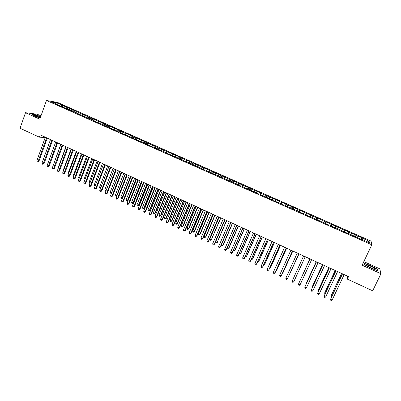 <?xml version="1.0" encoding="UTF-8"?>
<svg xmlns="http://www.w3.org/2000/svg" width="401" height="401" viewBox="0 0 401 401"><rect width="100%" height="100%" fill="white"/><g stroke="black" fill="none" stroke-linecap="round" stroke-linejoin="round"><path stroke-width="0.6" d="M40.967 115.899L37.228 114.215L25.514 112.716L20.05 128.26L39.393 137.177L45.223 137.498M371.035 241.091L57.559 102.445L46.466 100.486L371.832 244.805L371.035 241.091M371.832 244.805L362.113 265.196L380.95 273.728L379.777 268.82L363.822 261.617M367.527 241.883L369.08 241.176L361.832 237.968L361.792 237.638L355.276 235.066L355.266 234.75L348.755 232.179L348.77 231.873L344.89 230.159L344.86 230.455L338.444 227.307L338.389 227.593L332.033 224.47L331.953 224.745L329.386 223.608L329.477 223.337L322.995 220.781L323.111 220.52L316.635 217.964L316.775 217.718L310.304 215.162L310.469 214.926L304.008 212.375L304.194 212.149L297.737 209.598L297.953 209.387L294.219 207.733L293.993 207.944L291.502 206.841L291.738 206.635L285.296 204.094L285.557 203.898L281.858 202.264L281.587 202.45L279.121 201.357L279.402 201.177L260.77 193.237L261.121 193.087L248.685 187.889L249.081 187.758L236.715 182.59L237.156 182.48L224.861 177.342L225.342 177.257L221.327 175.778L218.976 174.736L219.477 174.661L213.116 172.144L213.638 172.079L207.287 169.563L207.828 169.508L195.713 164.44L196.295 164.4L192.856 162.876L192.259 162.911L187.142 160.35L186.525 160.375L184.244 159.362L184.866 159.342L180.821 157.849L178.55 156.841L179.192 156.831L150.47 144.415L151.207 144.45L144.936 141.964L145.688 142.009L139.423 139.523L140.195 139.578L130.656 135.643L126.029 133.307L125.207 133.232L123.037 132.27L123.864 132.35L117.623 129.874L118.47 129.964L103.669 123.698L101.538 122.751L102.435 122.866L98.345 121.343L96.225 120.4L97.137 120.521L87.769 116.661L62.762 105.313L62.29 106.616M369.08 241.176L369.371 242.705L361.993 239.437L361.842 239.698M322.484 221.923L322.359 222.194L322.484 221.923L328.89 225.091L328.985 224.806L331.597 225.963L331.512 226.249L335.452 227.999L335.522 227.703L348.675 233.858L348.69 233.537L362.033 239.783L361.993 239.437M322.364 222.194L316.013 219.056L315.868 219.317L309.577 216.204L309.407 216.45L305.547 214.741L305.732 214.5L303.171 213.367L302.976 213.603L290.459 207.733L290.214 207.944L284.149 204.936L283.878 205.137L277.873 202.154L277.577 202.34L273.813 200.67L274.119 200.49L271.622 199.387L271.307 199.563L259.221 193.889L258.856 194.044L255.146 192.4L255.527 192.249L253.066 191.162L252.68 191.302L246.941 188.445L246.53 188.58L240.846 185.743L240.415 185.869L228.745 180.38L228.264 180.48L222.735 177.718L222.234 177.808L216.761 175.072L216.239 175.152L212.65 173.558L213.187 173.488L206.695 170.921L207.252 170.856L204.891 169.808L204.325 169.869L198.996 167.197L198.41 167.247L193.132 164.6L189.006 163.082L189.628 163.047L183.167 160.49L183.808 160.47L181.488 159.438L180.841 159.458L175.708 156.876L175.042 156.886L171.573 155.352L172.255 155.347L169.267 154.33L165.814 152.796L166.515 152.806L154.385 147.728L155.122 147.753L152.109 146.721L148.706 145.212L149.468 145.247L146.445 144.21L141.593 141.759L140.806 141.713L137.438 140.22L138.235 140.27L135.197 139.222L131.839 137.738L132.656 137.799L126.27 135.267L127.107 135.338L124.049 134.285L119.378 131.914L118.516 131.829L113.889 129.483L113.012 129.388L102.987 124.651L98.806 123.092L99.734 123.207L96.641 122.135L93.393 120.691L94.335 120.816L56.165 104.19L57.228 104.37L51.498 101.834L56.095 102.636L62.762 105.313M347.461 276.129L347.336 279.121L348.524 276.62L40.22 134.866L39.393 137.177M64.832 106.506L63.819 107.583M66.902 107.423L66.085 108.295M57.228 104.37L57.268 104.681M70.01 108.796L69.002 109.879M72.085 109.714L71.273 110.596M62.456 106.686L62.496 106.997M75.203 111.097L74.205 112.185M77.288 112.019L76.481 112.907M67.709 109.017L67.744 109.323M80.421 113.408L79.428 114.506M82.516 114.335L81.714 115.222M72.987 111.353L73.017 111.663M85.664 115.729L84.681 116.831M87.769 116.661L86.972 117.553M78.285 113.704L78.315 114.009M90.932 118.059L89.954 119.167M93.047 118.992L92.255 119.894M83.609 116.064L83.639 116.37M96.225 120.4L95.248 121.518M98.345 121.343L97.558 122.25M88.962 118.435L88.987 118.741M101.538 122.751L100.571 123.874M103.669 123.698L102.867 124.636M94.335 120.816L94.355 121.122M106.877 125.117L105.914 126.245M109.017 126.064L108.2 127.037M99.734 123.207L99.754 123.513M112.24 127.488L111.288 128.626M114.39 128.44L113.553 129.448M105.157 125.613L105.172 125.914M117.623 129.874L116.681 131.017M119.789 130.831L118.932 131.869M110.606 128.029L110.621 128.33M123.037 132.27L122.099 133.418M125.207 133.232L124.335 134.31M116.079 130.455L116.089 130.756M128.475 134.676L127.543 135.834M130.656 135.643L129.759 136.761M121.578 132.891L121.588 133.192M133.934 137.092L133.012 138.255M136.129 138.064L135.212 139.227M127.107 135.338L127.107 135.638M139.423 139.523L138.505 140.691M141.623 140.495L140.711 141.668M132.656 137.799L132.656 138.099M144.936 141.964L144.024 143.137M147.147 142.941L146.24 144.119M138.235 140.27L138.23 140.571M150.47 144.415L149.573 145.598M152.696 145.398L151.799 146.586M143.839 142.756L143.829 143.052M156.034 146.876L155.142 148.064M158.27 147.864L157.377 149.057M149.468 145.247L149.458 145.548M161.623 149.347L160.796 150.47M163.869 150.34L162.986 151.543M155.122 147.753L155.107 148.054M167.237 151.834L166.515 152.831M169.493 152.831L168.615 154.039M160.806 150.275L160.786 150.57M172.881 154.33L172.174 155.312M175.147 155.332L174.28 156.55M166.515 152.806L166.495 153.097M178.55 156.841L177.849 157.829M180.821 157.849L179.964 159.072M172.255 155.347L172.23 155.638M184.244 159.362L183.553 160.355M186.525 160.375L185.678 161.603M178.019 157.904L177.989 158.195M189.964 161.894L189.277 162.891M192.259 162.911L191.417 164.149M183.808 160.47L183.778 160.761M195.713 164.44L195.031 165.443M198.019 165.458L197.182 166.706M189.628 163.047L189.593 163.337M201.487 166.991L200.816 168.004M203.803 168.019L202.976 169.272M195.472 165.638L195.437 165.929M207.287 169.563L206.625 170.58M209.618 170.59L208.801 171.854M201.352 168.245L201.307 168.53M213.116 172.144L212.46 173.167M215.457 173.177L214.65 174.445M207.252 170.856L207.207 171.147M218.976 174.736L218.324 175.763M221.327 175.778L220.525 177.052M213.187 173.488L213.137 173.773M224.861 177.342L224.219 178.375M227.222 178.385L226.43 179.668M219.146 176.129L219.091 176.415M230.775 179.959L230.139 181.001M233.146 181.006L232.364 182.3M225.136 178.786L225.076 179.067M236.715 182.59L236.089 183.638M239.101 183.643L238.329 184.941M231.156 181.452L231.091 181.733M242.685 185.232L242.064 186.285M245.081 186.29L244.319 187.598M237.202 184.129L237.136 184.415M248.685 187.889L248.074 188.946M251.096 188.951L250.339 190.264M243.282 186.826L243.212 187.107M254.715 190.555L254.109 191.623M257.136 191.628L256.384 192.946M249.387 189.533L249.312 189.813M260.77 193.237L260.174 194.31M263.201 194.31L262.465 195.643M255.527 192.249L255.447 192.53M266.86 195.929L266.264 197.011M269.302 197.011L268.575 198.35M261.693 194.986L261.612 195.262M272.976 198.635L272.389 199.723M275.432 199.723L274.71 201.071M267.893 197.733L267.803 198.009M279.121 201.357L278.545 202.45M281.587 202.45L280.875 203.803M274.119 200.49L274.028 200.771M285.296 204.094L284.725 205.192M287.778 205.187L287.076 206.55M280.379 203.267L280.284 203.543M291.502 206.841L290.941 207.949M293.993 207.944L293.301 209.312M286.67 206.054L286.57 206.33M297.737 209.598L297.186 210.715M300.244 210.705L299.562 212.089M292.991 208.856L292.89 209.132M304.008 212.375L303.462 213.492M306.524 213.487L305.853 214.876M299.346 211.673L299.236 211.944M310.304 215.162L309.767 216.289M312.835 216.279L312.173 217.678M305.732 214.5L305.617 214.771M316.635 217.964L316.103 219.096M319.176 219.086L318.524 220.495M312.148 217.347L312.033 217.618M322.995 220.781L323.111 220.52M325.547 221.908L325.031 223.056M318.6 220.204L318.479 220.475M329.386 223.608L328.755 225.026M331.953 224.745L331.442 225.898M335.812 226.45L335.191 227.878M338.389 227.593L337.888 228.75M328.985 224.806L328.86 225.076M342.269 229.307L341.657 230.745M344.86 230.455L344.369 231.623M335.522 227.703L335.386 227.969M348.755 232.179L348.153 233.628M351.361 233.332L350.875 234.51M342.088 230.615L341.953 230.881M355.276 235.066L354.685 236.525M357.898 236.224L357.421 237.407M348.69 233.537L348.549 233.803M361.832 237.968L361.251 239.432M355.326 236.48L355.181 236.74M380.95 273.728L372.689 290.805L347.336 279.121M25.514 112.716L39.799 119.187L46.466 100.486M61.739 105.137L60.917 106.009M56.115 103.879L56.095 102.636M364.735 264.82L371.306 268.464L377.667 270.67L377.351 269.211L370.835 265.622L364.584 263.442L364.735 264.82M40.712 116.621L35.368 114.666L31.864 114.225L35.012 116.235L40.175 118.12M361.792 237.638L361 239.322M355.266 234.75L354.479 236.43M348.77 231.873L347.988 233.552M342.309 229.016L341.527 230.69M335.878 226.169L335.106 227.843M329.477 223.337L328.71 225.006M319.306 218.836L318.544 220.505M312.986 216.039L312.234 217.703M306.7 213.257L305.953 214.921M300.444 210.49L299.702 212.149M294.219 207.733L293.482 209.392M288.023 204.991L287.291 206.645M281.858 202.264L281.131 203.919M275.728 199.553L275.001 201.202M269.622 196.851L268.901 198.495M263.542 194.159L262.83 195.803M257.497 191.483L256.785 193.127M251.482 188.821L250.775 190.46M245.492 186.169L244.79 187.808M239.532 183.533L238.836 185.167M233.598 180.911L232.906 182.54M227.693 178.295L227.006 179.924M221.818 175.698L221.136 177.322M215.974 173.107L215.292 174.731M210.149 170.535L209.477 172.154M204.36 167.969L203.688 169.588M198.59 165.418L197.929 167.032M192.856 162.876L192.194 164.49M187.142 160.35L186.485 161.964M181.458 157.834L180.806 159.443M175.798 155.332L175.172 156.886M170.164 152.836L169.568 154.33M164.56 150.36L163.989 151.789M158.976 147.889L158.435 149.262M153.423 145.428L152.896 146.771M147.894 142.982L147.367 144.32M142.39 140.545L141.869 141.884M136.911 138.124L136.395 139.458M131.458 135.708L130.942 137.042M126.029 133.307L125.518 134.636M120.626 130.916L120.12 132.245M115.247 128.536L114.741 129.859M109.889 126.165L109.388 127.488M104.561 123.809L104.059 125.127M99.253 121.458L98.756 122.776M93.969 119.122L93.478 120.435M88.711 116.791L88.22 118.11M83.473 114.475L82.987 115.789M78.26 112.17L77.779 113.478M73.072 109.874L72.596 111.182M67.904 107.588L67.433 108.892M377.166 269.592L377.351 269.211M342.414 273.808L330.524 299.306L342.519 273.858M332.148 300.073L331.301 300.514L330.655 300.204L330.524 299.306L332.148 300.073L344.168 274.615M341.577 273.422L331.066 295.738L331.005 296.123L331.732 296.464M341.677 273.472L331.005 296.123L331.411 297.141M335.868 270.8L324.043 296.249L335.958 270.84M325.657 297.011L324.825 297.452L324.178 297.146L324.043 296.249L325.657 297.011L337.592 271.592M329.356 267.803L317.592 293.206L329.421 267.838M319.201 293.963L318.379 294.409L317.732 294.108L317.592 293.206L319.201 293.963L331.056 268.585M335.181 270.485L324.74 292.765L324.665 293.141L325.261 293.422M335.266 270.525L324.665 293.141L324.945 294.093M328.82 267.557L318.449 289.803L318.354 290.174L318.82 290.394M328.885 267.587L318.354 290.174L318.509 291.066M367.321 265.868C369.346 267.457 375.642 270.013 375.346 269.126L374.679 268.429C371.953 266.344 364.364 263.673 367.271 265.828L367.321 265.868M373.291 268.855L368.238 266.475M364.86 264.891L364.725 263.678L370.785 265.788L377.095 269.266L377.376 270.57M40.561 117.052C37.388 115.719 35.403 115.152 34.596 115.353L40.245 117.924L36.361 116.49M32.19 114.435L35.423 114.841L40.661 116.756M322.875 264.825L311.176 290.179L322.925 264.85M312.775 290.936L311.963 291.382L311.321 291.081L311.176 290.179L312.775 290.936L324.544 265.592M316.429 261.863L304.79 287.166L316.459 261.873M306.384 287.918L305.582 288.369L304.945 288.068L304.79 287.166L306.384 287.918L318.073 262.615M322.489 264.645L312.189 286.86L312.414 287.377M322.534 264.67L312.078 287.221L312.184 287.873M316.183 261.748L305.958 283.928L306.038 284.379M316.214 261.763L305.898 284.685M300.023 284.916L299.231 285.372L298.595 285.071L298.439 284.169L310.023 258.916L298.439 284.169L300.023 284.916L311.632 259.658M299.637 281.517L309.928 258.871L299.697 281.397M292.118 281.186L292.279 282.088L292.91 282.389L293.692 281.933L305.221 256.71L293.692 281.933L292.118 281.186L303.622 255.973M295.121 278.835L305.231 256.715L295.121 278.835M298.845 253.778L287.397 278.961L285.828 278.219L297.251 253.046M298.86 253.783L287.397 278.961L286.625 279.417L285.993 279.121L285.828 278.219M288.67 276.209L299.016 253.858M288.58 276.404L298.996 253.848M292.499 250.861L281.131 276.003L279.567 275.266L290.915 250.134M292.535 250.876L281.327 275.667L280.364 276.464L279.743 276.169L279.567 275.266M282.414 273.266L282.855 273.066L292.83 251.011M282.239 273.642L282.67 273.387L292.795 250.996M286.184 247.953L274.896 273.061L273.337 272.329L284.61 247.232M286.239 247.983L275.106 272.735L274.139 273.527L273.517 273.231L273.337 272.329M276.184 270.334L276.565 270.515L276.765 270.204L286.675 248.179M275.928 270.906L276.565 270.515L286.62 248.154M279.898 245.066L268.69 270.134L267.141 269.402L278.334 244.344M279.973 245.101L268.916 269.818L267.943 270.6L267.327 270.309L267.141 269.402M269.988 267.422L270.485 267.652L270.705 267.352L280.545 245.362M269.693 268.084L270.485 267.652L280.474 245.332M273.647 242.194L262.515 267.221L260.976 266.495L272.089 241.477M273.738 242.234L262.76 266.916L261.778 267.688L261.161 267.402L260.976 266.495M263.823 264.52L264.439 264.81L264.675 264.515L274.449 242.56M263.527 265.181L264.439 264.81L274.359 242.52M267.427 239.332L256.369 264.324L254.835 263.597L265.878 238.62M267.537 239.382L256.63 264.023L255.643 264.795L255.031 264.505L254.835 263.597M257.688 261.632L258.419 261.978L258.67 261.693L268.379 239.768M257.397 262.294L258.419 261.978L268.274 239.723M261.236 236.485L250.254 261.437L248.73 260.72L259.693 235.778M261.362 236.545L250.53 261.146L249.537 261.913L248.931 261.622L248.73 260.72M251.582 258.76L252.429 259.161L252.695 258.881L262.339 236.996M251.292 259.422L251.728 259.627L252.429 259.161L262.219 236.936M255.076 233.653L244.169 258.565L242.65 257.853L253.542 232.946M255.216 233.718L244.46 258.284L243.462 259.041L242.856 258.755L242.65 257.853M245.507 255.903L246.47 256.354L246.75 256.089L256.329 234.229M245.217 256.56L245.778 256.825L246.47 256.354L256.194 234.169M248.946 230.836L238.114 255.708L236.605 254.996L247.417 230.134M249.106 230.906L238.42 255.437L237.417 256.189L236.816 255.903L236.605 254.996M239.457 253.056L240.54 253.567L240.836 253.302L250.349 231.482M239.227 253.592L239.853 254.039L240.54 253.567L250.199 231.412M242.846 228.029L232.089 252.866L230.585 252.159L241.327 227.332M243.021 228.109L232.41 252.6L231.397 253.347L230.801 253.066L230.585 252.159M233.442 250.224L234.635 250.785L234.946 250.535L244.394 228.745M233.277 250.6L233.958 251.262L234.635 250.785L244.229 228.665M236.775 225.237L226.089 250.039L224.595 249.332L235.262 224.545M236.966 225.327L226.43 249.783L225.412 250.52L224.816 250.239L224.595 249.332M227.452 247.407L228.755 248.024L229.081 247.778L238.47 226.019M227.362 247.623L227.502 248.224L228.089 248.5L228.755 248.024L238.284 225.933M230.735 222.46L220.124 247.222L218.635 246.52L229.227 221.768M230.941 222.555L220.475 246.976L219.452 247.708L218.856 247.427L218.635 246.52M220.475 246.976L219.452 247.708M221.492 244.605L222.906 245.272L223.247 245.031L232.575 223.307M223.247 245.031L222.249 245.748L222.906 245.272L232.374 223.217M222.249 245.748L221.668 245.477L221.467 244.66M224.72 219.698L214.184 244.42L212.7 243.723L223.222 219.006M224.946 219.803L214.55 244.179L213.522 244.911L212.931 244.63L212.7 243.723M214.55 244.179L213.522 244.911M225.021 219.838L215.638 241.848L217.086 242.535L226.705 220.61M217.442 242.304L216.435 243.011L217.086 242.535L226.49 220.51M216.435 243.011L215.858 242.74L215.638 241.848M218.74 216.946L208.269 241.633L206.796 240.936L217.247 216.259M218.981 217.056L208.655 241.397L207.618 242.124L207.031 241.843L206.796 240.936M208.655 241.397L207.618 242.124M219.172 217.147L209.848 239.126L211.292 239.808L220.866 217.923M211.663 239.582L210.65 240.289L211.292 239.808L220.635 217.818M210.65 240.289L210.074 240.019L209.848 239.126M212.786 214.209L202.39 238.856L200.921 238.164L211.302 213.527M213.041 214.329L202.791 238.63L201.743 239.347L201.162 239.071L200.921 238.164M202.791 238.63L201.743 239.347M213.352 214.47L204.089 236.42L205.528 237.096L205.908 236.881L215.051 215.252M205.908 236.881L204.891 237.577L205.528 237.096L214.806 215.136M204.891 237.577L204.32 237.307L204.089 236.42M206.861 211.482L196.535 236.094L195.076 235.407L205.382 210.806M207.132 211.613L196.946 235.878L195.899 236.59L195.317 236.314L195.076 235.407M196.946 235.878L195.899 236.59M207.558 211.803L198.355 233.723L199.788 234.395L200.184 234.184L209.262 212.59M200.184 234.184L199.162 234.881L199.788 234.395L209.001 212.47M199.162 234.881L198.59 234.61L198.355 233.723M200.961 208.776L190.706 233.347L189.257 232.66L199.492 208.099M201.252 208.906L191.137 233.136L190.084 233.843L189.503 233.567L189.257 232.66M191.137 233.136L190.084 233.843M195.097 206.074L184.906 230.61L183.463 229.928L193.633 205.402M195.397 206.214L185.352 230.41L184.29 231.111L183.713 230.836L183.463 229.928M185.352 230.41L184.29 231.111M189.252 203.392L179.137 227.888L177.698 227.207L187.798 202.721M189.573 203.538L179.593 227.693L178.53 228.39L177.954 228.119L177.698 227.207M179.593 227.693L178.53 228.39M183.442 200.716L173.392 225.177L171.959 224.5L181.994 200.054M183.773 200.871L173.864 224.991L172.791 225.678L172.219 225.412L171.959 224.5M173.864 224.991L172.791 225.678M177.658 198.059L167.678 222.48L166.25 221.808L176.214 197.397M178.004 198.219L168.159 222.299L167.082 222.986L166.515 222.715L166.25 221.808M168.159 222.299L167.082 222.986M171.899 195.412L161.984 219.793L160.565 219.126L170.465 194.751M172.265 195.578L162.485 219.623L161.403 220.304L160.836 220.034L160.565 219.126M162.485 219.623L161.403 220.304M166.169 192.776L156.32 217.121L154.911 216.46L164.741 192.119M166.545 192.951L156.836 216.961L155.743 217.633L155.182 217.367L154.911 216.46M156.836 216.961L155.743 217.633M160.465 190.154L150.686 214.465L149.277 213.803L159.042 189.498M160.856 190.335L151.212 214.309L150.119 214.976L149.558 214.71L149.277 213.803M151.212 214.309L150.119 214.976M154.786 187.543L145.072 211.818L143.673 211.157L153.372 186.891M155.197 187.733L145.613 211.668L144.515 212.329L143.954 212.069L143.673 211.157M145.613 211.668L144.515 212.329M149.137 184.946L139.488 209.182L138.099 208.525L147.728 184.3M149.558 185.142L140.044 209.041L138.936 209.698L138.38 209.437L138.099 208.525M140.044 209.041L138.936 209.698M143.513 182.36L133.929 206.56L132.546 205.908L142.114 181.718M143.949 182.56L134.495 206.425L133.388 207.076L132.831 206.816L132.546 205.908M134.495 206.425L133.388 207.076M137.919 179.788L128.4 203.949L127.017 203.297L136.52 179.147M138.37 179.994L128.977 203.823L127.864 204.47L127.312 204.209L127.017 203.297M128.977 203.823L127.864 204.47M132.345 177.227L122.891 201.352L121.518 200.706L130.957 176.585M132.811 177.437L123.483 201.232L122.365 201.873L121.814 201.613L121.518 200.706M123.483 201.232L122.365 201.873M126.801 174.676L117.408 198.766L116.044 198.119L125.418 174.039M127.277 174.896L118.014 198.65L116.886 199.287L116.345 199.031L116.044 198.119M118.014 198.65L116.886 199.287M121.282 172.139L111.954 196.189L110.591 195.548L119.904 171.508M121.774 172.365L112.571 196.084L111.438 196.716L110.897 196.46L110.591 195.548M112.571 196.084L111.438 196.716M115.789 169.613L106.521 193.628L105.167 192.991L114.42 168.981M116.295 169.844L107.152 193.528L106.014 194.154L105.473 193.899L105.167 192.991M107.152 193.528L106.014 194.154M110.32 167.097L101.117 191.076L99.769 190.445L108.957 166.47M110.836 167.337L101.759 190.986L100.616 191.608L100.08 191.352L99.769 190.445M101.759 190.986L100.616 191.608M104.877 164.595L95.734 188.54L94.39 187.909L103.518 163.974M105.408 164.841L96.385 188.455L95.243 189.071L94.706 188.816L94.39 187.909M96.385 188.455L95.243 189.071M99.458 162.104L90.375 186.014L89.042 185.382L98.11 161.483M100.004 162.355L91.042 185.934L89.894 186.545L89.358 186.295L89.042 185.382M91.042 185.934L89.894 186.545M94.065 159.623L85.042 183.498L83.714 182.871L92.721 159.007M94.621 159.884L85.724 183.422L84.566 184.029L84.035 183.778L83.714 182.871M85.724 183.422L84.566 184.029M88.696 157.157L79.734 180.991L78.411 180.37L87.358 156.54M89.268 157.418L80.426 180.926L79.734 180.991L79.268 181.528L78.736 181.277L78.411 180.37M80.426 180.926L79.268 181.528M83.353 154.701L74.451 178.5L73.132 177.879L82.02 154.089M83.934 154.966L75.152 178.44L74.451 178.5L73.99 179.036L73.463 178.786L73.132 177.879M75.152 178.44L73.99 179.036M78.035 152.255L69.193 176.019L67.879 175.397L76.706 151.643M78.631 152.53L69.904 175.964L69.193 176.019L68.736 176.555L68.21 176.31L67.879 175.397M69.904 175.964L68.736 176.555M72.736 149.819L63.954 173.548L62.646 172.931L71.418 149.212M73.348 150.099L64.676 173.498L63.954 173.548L63.508 174.089L62.982 173.844L62.646 172.931M64.676 173.498L63.508 174.089M67.468 147.398L58.741 171.087L57.443 170.475L66.15 146.791M68.085 147.683L59.478 171.047L58.741 171.087L58.3 171.628L57.779 171.382L57.443 170.475M59.478 171.047L58.3 171.628M62.22 144.982L53.549 168.641L52.255 168.029L60.912 144.38M62.852 145.272L54.3 168.605L53.549 168.641L53.117 169.182L52.601 168.936L52.255 168.029M54.3 168.605L53.117 169.182M201.788 209.152L192.65 231.036L194.074 231.708L194.485 231.507L203.502 209.944M194.485 231.507L193.457 232.194L194.074 231.708L203.227 209.813M193.457 232.194L192.886 231.928L192.65 231.036M196.049 206.515L186.971 228.364L188.385 229.031L188.811 228.841L197.773 207.307M188.811 228.841L187.778 229.522L188.385 229.031L197.482 207.172M187.778 229.522L187.212 229.257L186.971 228.364M190.335 203.888L181.317 225.703L182.726 226.37L183.167 226.184L192.069 204.685M183.167 226.184L182.124 226.861L182.726 226.37L191.758 204.545M182.124 226.861L181.563 226.595L181.317 225.703M184.645 201.272L175.688 223.056L177.092 223.718L177.543 223.537L186.385 202.074M177.543 223.537L176.5 224.214L177.092 223.718L186.069 201.924M176.5 224.214L175.939 223.948L175.688 223.056M178.986 198.67L170.089 220.42L171.483 221.081L171.949 220.911L180.736 199.472M171.949 220.911L170.901 221.578L171.483 221.081L180.4 199.317M170.901 221.578L170.34 221.312L170.089 220.42M173.352 196.079L164.51 217.798L165.904 218.455L166.38 218.289L175.107 196.886M166.38 218.289L165.327 218.951L165.904 218.455L174.761 196.726M165.327 218.951L164.771 218.69L164.51 217.798M167.743 193.503L158.961 215.187L160.345 215.838L160.836 215.683L169.508 194.31M160.836 215.683L159.778 216.339L160.345 215.838L169.142 194.144M159.778 216.339L159.222 216.079L158.961 215.187M162.159 190.936L153.438 212.59L154.816 213.237L155.322 213.086L163.934 191.748M155.322 213.086L154.255 213.738L154.816 213.237L163.553 191.573M154.255 213.738L153.703 213.482L153.438 212.59M156.606 188.38L147.939 210.004L149.312 210.645L149.829 210.505L158.385 189.197M149.829 210.505L148.756 211.152L149.312 210.645L157.994 189.016M148.756 211.152L148.21 210.896L147.939 210.004M151.072 185.838L142.465 207.427L143.829 208.069L144.36 207.934L152.861 186.655M144.36 207.934L143.282 208.575L143.829 208.069L152.455 186.47M143.282 208.575L142.736 208.32L142.465 207.427M145.568 183.307L137.017 204.861L138.375 205.502L138.916 205.372L147.362 184.129M138.916 205.372L137.834 206.009L138.375 205.502L146.941 183.939M137.834 206.009L137.292 205.753L137.017 204.861M140.089 180.786L131.588 202.31L132.942 202.946L133.498 202.826L141.889 181.613M133.498 202.826L132.415 203.457L132.942 202.946L141.453 181.412M132.415 203.457L131.874 203.202L131.588 202.31M134.631 178.275L126.19 199.768L127.538 200.405L128.104 200.289L136.44 179.107M128.104 200.289L127.017 200.916L127.538 200.405L135.994 178.901M127.017 200.916L126.475 200.66L126.19 199.768M129.202 175.778L120.816 197.242L122.155 197.873L130.556 176.405M122.646 197.823L121.638 198.385L121.102 198.134L120.816 197.242M121.638 198.385L122.666 197.778M123.794 173.292L115.463 194.726L116.801 195.352L125.142 173.914M117.082 195.457L116.29 195.868L115.759 195.618L115.463 194.726M116.29 195.868L117.142 195.292M118.415 170.821L110.135 192.219L111.468 192.846L119.759 171.438M111.543 193.097L110.967 193.362L110.435 193.112L110.135 192.219M110.967 193.362L111.653 192.816M113.057 168.355L104.831 189.723L106.155 190.345L114.395 168.971M106.034 190.746L105.132 190.615L104.831 189.723M105.663 190.866L106.19 190.34M107.724 165.904L99.553 187.242L100.776 187.813M100.566 188.355L99.859 188.134L99.553 187.242M100.681 188.064L100.385 188.38M102.415 163.463L94.3 184.766L95.393 185.282M95.157 185.904L94.606 185.658L94.3 184.766M97.127 161.032L89.067 182.305L90.035 182.761M89.794 183.392L89.067 182.305M91.869 158.616L83.854 179.854L84.701 180.255M84.466 180.886L83.854 179.854M86.631 156.205L78.671 177.417L79.393 177.753M79.157 178.385L78.671 177.417M81.413 153.809L73.508 174.986L74.11 175.267M73.874 175.899L73.508 174.986M76.22 151.423L68.365 172.57L68.847 172.796M68.646 173.332L68.365 172.57M71.052 149.047L63.248 170.159L63.609 170.33M63.463 170.731L63.248 170.159M65.909 146.681L58.155 167.763L58.396 167.879M58.295 168.144L58.155 167.763M56.992 142.581L48.386 166.204L47.097 165.593L55.694 141.984L48.035 163.001M57.639 142.876L49.143 166.174L48.386 166.204L47.96 166.746L47.443 166.505L47.097 165.593M49.143 166.174L47.96 166.746M60.787 144.325L53.208 165.438M51.794 140.19L43.243 163.773L41.96 163.172L50.496 139.593M52.451 140.49L44.01 163.753L43.243 163.773L42.822 164.32L42.311 164.079L41.96 163.172M44.01 163.753L42.822 164.32M46.616 137.809L38.12 161.357L36.842 160.756L45.328 137.217M47.288 138.119L38.902 161.342L38.12 161.357L37.709 161.909L37.198 161.668L36.842 160.756M38.902 161.342L37.709 161.909M44.932 161.212L52.516 140.52M374.404 269.186L375.346 269.126"/></g></svg>
